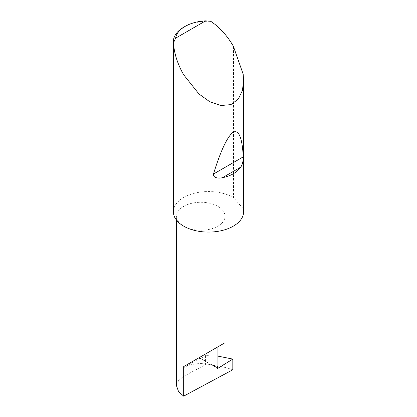 <?xml version="1.0" encoding="UTF-8"?>
<svg xmlns="http://www.w3.org/2000/svg" width="417" height="417" viewBox="0 0 417 417"><rect width="100%" height="100%" fill="white"/><g stroke="black" fill="none" stroke-linecap="round" stroke-linejoin="round"><path stroke-width="0.31" stroke-dasharray="2.08 1.56" d="M183.678 226.144A24.217 13.98 0 0 0 210.069 229.178A24.217 13.98 0 0 0 225.018 216.261A24.217 13.98 0 0 0 217.924 206.373A24.217 13.98 0 0 0 191.533 203.345A24.217 13.98 0 0 0 176.584 216.261A24.217 13.98 0 0 0 183.678 226.144M243.184 74.226L243.184 208.682A35.106 20.266 180 0 1 243.606 211.815M183.678 27.22A35.106 20.266 180 0 1 210.767 21.324M173.394 211.815A35.106 20.266 180 0 1 195.067 193.092A35.106 20.266 180 0 1 233.322 197.481A35.106 20.266 180 0 1 233.52 197.595L233.52 46.48M176.584 385.975L178.575 380.507L183.678 376.379L205.445 364.713L205.445 355.571L217.924 356.128M232.816 369.759C224.252 366.809 215.125 365.13 205.445 364.713M200.285 358.104L183.678 367.695A24.217 13.98 0 0 1 213.249 365.589L200.285 358.104A0.704 0.407 120 0 0 200.431 358.458A0.704 0.407 120 0 0 200.801 358.411L205.445 355.571M205.393 355.571L205.393 364.713M213.249 365.589L217.924 366.543M243.184 208.682L233.52 197.595M200.801 358.411L217.408 368.002M213.587 365.448L217.476 367.695M183.678 367.695L183.678 376.379M225.018 229.699L225.018 216.261M200.431 358.458L217.554 368.341M176.584 220.254L176.584 216.261"/><path stroke-width="0.63" d="M232.816 359.1L232.816 369.759L183.678 396.15L183.678 366.6L217.924 346.829C230.361 339.647 223.621 343.54 217.924 346.829L217.924 366.543L217.476 367.695A0.704 0.407 120 0 0 217.554 368.341A0.704 0.407 120 0 0 217.924 368.294L232.816 359.1L217.924 356.128M225.018 229.699L225.018 342.732L183.678 366.6M240.724 167.154C236.939 172.435 230.846 175.953 222.433 177.71C219.097 178.565 212.884 178.153 213.462 174.056C220.802 150.365 227.421 136.39 233.322 132.126C238.951 129.729 242.261 137.975 243.252 156.86C243.314 161.113 242.47 164.543 240.724 167.154L222.433 177.71M175.625 38.171L205.628 20.85L210.767 21.324C219.519 27.157 227.041 35.429 233.322 46.136L243.184 74.226L243.606 80.736L242.413 90.525L238.3 99.105L230.898 104.615L220.802 105.537L209.563 101.602L198.961 93.971L183.678 74.799C177.548 64.004 174.144 53.355 173.467 42.857A35.106 20.266 180 0 1 173.394 41.549A35.106 20.266 180 0 1 183.678 27.22L185.164 26.36A33 19.052 0 0 0 175.625 38.171L173.467 42.857M243.606 80.736L243.606 211.815A35.106 20.266 180 0 1 221.933 230.538A35.106 20.266 180 0 1 183.678 226.144A35.106 20.266 180 0 1 173.394 211.815L173.394 41.549M183.678 396.15L178.575 391.61L176.584 385.975L176.584 220.254M205.628 20.85A33 19.052 0 0 0 185.164 26.36M217.408 368.002L217.924 368.294M243.252 156.86L213.462 174.056"/></g></svg>
